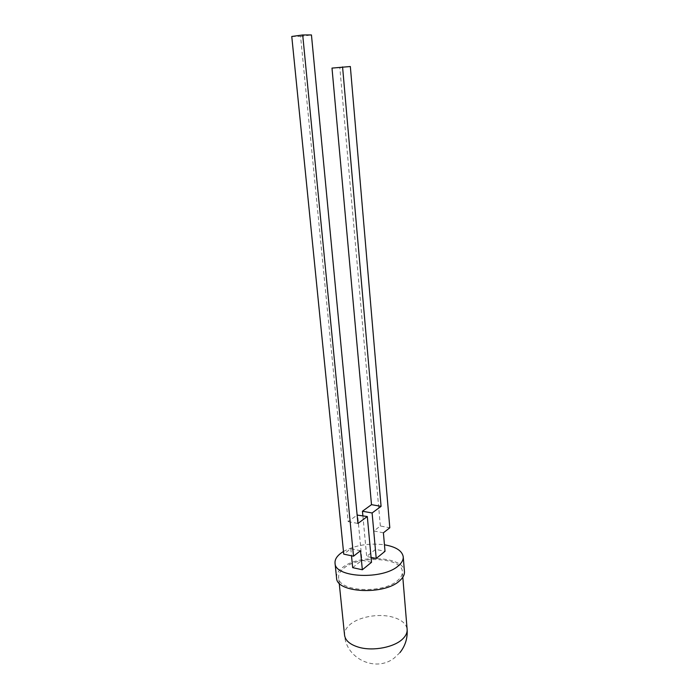 <?xml version="1.0" encoding="UTF-8"?>
<svg xmlns="http://www.w3.org/2000/svg" width="699" height="699" viewBox="0 0 699 699"><rect width="100%" height="100%" fill="white"/><g stroke="black" fill="none" stroke-linecap="round" stroke-linejoin="round"><path stroke-width="0.52" stroke-dasharray="3.5 2.62" d="M343.856 568.2C358.971 555.137 402.039 557.339 402.344 571.59C402.589 574.508 401.139 577.374 397.993 580.187C383.9 594.045 338.377 591.826 338.648 577.662C338.36 574.36 340.098 571.214 343.856 568.2M336.569 577.933C336.263 574.403 338.115 571.039 342.152 567.824C358.281 553.931 404.092 556.264 404.441 571.467M343.471 551.459C355.38 545.133 369.037 542.913 384.459 544.801M360.527 550.716L350.811 548.706L343.742 554.132M291.771 36.47L300.579 36.435L348.154 521.603L357.137 515.084M348.154 521.603L357.932 523.455M371.519 562.302L361.925 560.249L357.608 514.744M300.579 36.435L311.448 34.95M352.672 567.649L361.925 560.249M350.811 548.706L351.501 555.784M371.064 557.383L366.669 556.456L375.546 549.362L385.027 551.301M383.401 532.804L373.886 530.96L380.343 525.998L389.806 527.789M380.343 525.998L339.828 67.698L350.339 66.519M339.828 67.698L331.999 68.091M362.868 515.713L366.669 556.456M373.886 530.96L375.546 549.362M399.994 652.543L394.271 658.004C376.001 672.621 346.11 658.895 344.572 635.277C344.249 631.651 345.918 628.2 349.579 624.932C358.299 616.999 377.941 613.303 391.781 616.876C401.069 619.323 406.18 623.464 407.124 629.301M402.807 577.243L402.344 571.59M339.216 583.149L338.648 577.662"/><path stroke-width="1.05" d="M384.459 544.801C395.844 546.775 402.1 550.742 403.227 556.71L404.441 571.467C404.695 574.561 403.157 577.61 399.828 580.598C384.852 595.391 336.263 593.023 336.569 577.933L335.048 563.193C334.742 559.759 336.621 556.474 340.684 553.337L343.471 551.459M403.227 556.71C403.48 559.724 401.925 562.686 398.579 565.613C383.489 580.065 334.69 577.898 335.048 563.193M362.335 569.772L360.527 550.716L353.511 556.212L302.711 34.967L311.448 34.95L357.932 523.455L367.307 516.526L371.519 562.302L362.335 569.772L352.672 567.649L351.501 555.784M302.711 34.967L291.771 36.47L343.742 554.132L353.511 556.212M357.137 515.084L367.307 516.526M342.571 66.903L381.086 506.347L371.501 504.661L331.999 68.091L350.339 66.519L389.806 527.789L383.401 532.804L385.027 551.301L376.219 558.466L371.064 557.383M381.086 506.347L372.104 512.979L376.219 558.466M371.501 504.661L362.449 511.231L372.104 512.979M362.449 511.231L362.868 515.713M399.994 652.543C405.35 645.754 407.727 638.004 407.124 629.301C407.395 632.516 405.997 635.653 402.93 638.711C394.752 647.195 373.266 651.459 358.963 647.3C350.208 644.714 345.402 640.712 344.572 635.277L339.216 583.149M407.124 629.301L402.807 577.243"/></g></svg>
